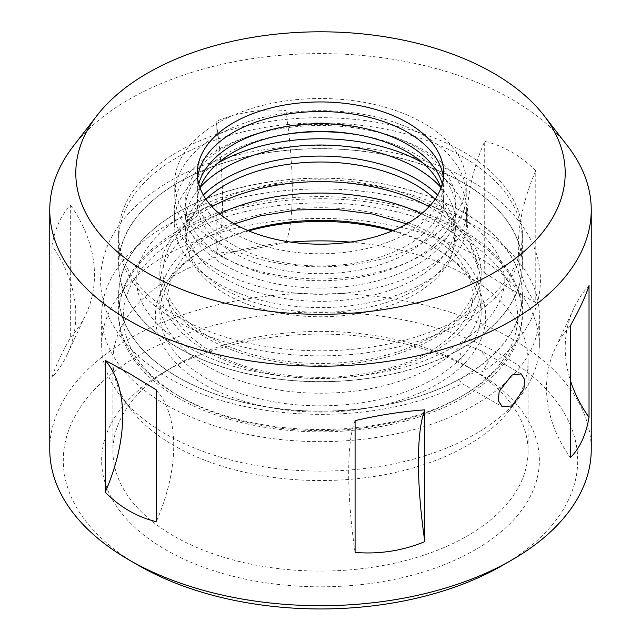 <?xml version="1.0" encoding="UTF-8"?>
<svg xmlns="http://www.w3.org/2000/svg" width="641" height="641" viewBox="0 0 641 641"><rect width="100%" height="100%" fill="white"/><g stroke="black" fill="none" stroke-linecap="round" stroke-linejoin="round"><path stroke-width="0.48" stroke-dasharray="3.21 2.4" d="M467.281 374.681L463.251 377.813L459.108 379.4A201.883 116.558 180 0 1 177.749 377.076A201.883 116.558 180 0 1 118.617 294.66A201.883 116.558 180 0 1 243.243 186.972A201.883 116.558 180 0 1 463.251 212.235A201.883 116.558 180 0 1 522.383 294.66A201.883 116.558 180 0 1 467.281 374.681L482.449 371.684C503.249 358.007 518.785 341.877 529.065 323.288C536.501 309.579 540.291 295.261 540.435 280.325C540.435 265.334 536.749 250.952 529.386 237.154C517.399 215.288 498.361 196.859 472.281 181.868C390.209 132.487 244.485 133.576 164.569 184.336C122.447 210.905 101.11 242.811 100.565 280.061C100.661 294.836 104.331 309.018 111.574 322.607C123.561 344.505 142.606 362.958 168.719 377.966C246.032 424.262 380.169 426.658 462.041 383.518L461.921 358.495L459.108 349.922A201.883 116.558 180 0 1 177.749 347.598A201.883 116.558 180 0 1 118.617 265.182A201.883 116.558 180 0 1 243.243 157.494A201.883 116.558 180 0 1 463.251 182.765A201.883 116.558 180 0 1 522.383 265.182A201.883 116.558 180 0 1 467.281 345.203L480.982 350.691L488.811 360.867L482.449 371.684M459.108 349.922L463.251 346.861L467.281 345.203M441.016 187.805A123.192 71.119 180 0 1 443.692 202.548A123.192 71.119 180 0 1 367.646 268.259A123.192 71.119 180 0 1 233.396 252.834A123.192 71.119 180 0 1 197.308 202.548A123.192 71.119 180 0 1 199.984 187.805M442.242 183.943A123.192 71.119 180 0 1 443.692 194.808A123.192 71.119 180 0 1 367.646 260.518A123.192 71.119 180 0 1 233.396 245.102A123.192 71.119 180 0 1 197.308 194.808A123.192 71.119 180 0 1 198.758 183.943M358.976 134.979A135.371 78.154 180 0 1 416.225 154.649A135.371 78.154 180 0 1 455.871 209.911A135.371 78.154 180 0 1 372.301 282.12A135.371 78.154 180 0 1 224.775 265.182A135.371 78.154 180 0 1 185.129 209.911A135.371 78.154 180 0 1 282.024 134.979M224.775 257.81A135.371 78.154 180 0 1 185.129 202.548A135.371 78.154 180 0 1 268.699 130.339A135.371 78.154 180 0 1 416.225 147.278A135.371 78.154 180 0 1 455.871 202.548A135.371 78.154 180 0 1 372.301 274.757A135.371 78.154 180 0 1 224.775 257.81M422.635 162.782A146.204 84.412 180 0 1 423.877 163.495A146.204 84.412 180 0 1 466.704 223.18A146.204 84.412 180 0 1 376.451 301.166A146.204 84.412 180 0 1 217.123 282.865A146.204 84.412 180 0 1 174.296 223.18A146.204 84.412 180 0 1 218.365 162.782M217.123 269.605A146.204 84.412 180 0 1 174.296 209.911A146.204 84.412 180 0 1 264.549 131.934A146.204 84.412 180 0 1 423.877 150.226A146.204 84.412 180 0 1 466.704 209.911A146.204 84.412 180 0 1 376.451 287.897A146.204 84.412 180 0 1 217.123 269.605M217.435 254.309A145.747 84.147 180 0 1 174.753 194.808A145.747 84.147 180 0 1 264.725 117.063A145.747 84.147 180 0 1 423.565 135.307A145.747 84.147 180 0 1 466.247 194.808A145.747 84.147 180 0 1 376.275 272.553A145.747 84.147 180 0 1 217.435 254.309M217.435 242.154A145.747 84.147 180 0 1 174.753 182.653A145.747 84.147 180 0 1 264.725 104.908A145.747 84.147 180 0 1 423.565 123.152A145.747 84.147 180 0 1 466.247 182.653A145.747 84.147 180 0 1 376.275 260.39A145.747 84.147 180 0 1 217.435 242.154M177.749 316.654A201.883 116.558 180 0 1 118.617 234.229A201.883 116.558 180 0 1 243.243 126.549A201.883 116.558 180 0 1 463.251 151.813A201.883 116.558 180 0 1 522.383 234.229A201.883 116.558 180 0 1 397.757 341.917A201.883 116.558 180 0 1 177.749 316.654M177.749 397.708A201.883 116.558 180 0 1 118.617 315.292A201.883 116.558 180 0 1 243.243 207.604A201.883 116.558 180 0 1 463.251 232.867A201.883 116.558 180 0 1 522.383 315.292A201.883 116.558 180 0 1 397.757 422.972A201.883 116.558 180 0 1 177.749 397.708M165.747 434.109A218.853 126.349 180 0 1 120.716 396.346A218.853 126.349 180 0 1 101.647 344.762A218.853 126.349 180 0 1 236.745 228.028A218.853 126.349 180 0 1 475.253 255.422A218.853 126.349 180 0 1 539.353 344.762A218.853 126.349 180 0 1 520.284 396.346A218.853 126.349 180 0 1 165.747 434.109M165.747 404.631A218.853 126.349 180 0 1 101.647 315.292A218.853 126.349 180 0 1 236.745 198.55A218.853 126.349 180 0 1 475.253 225.944A218.853 126.349 180 0 1 539.353 315.292A218.853 126.349 180 0 1 404.255 432.026A218.853 126.349 180 0 1 165.747 404.631M350.13 242.106A207.572 119.843 180 0 1 467.273 275.975A207.572 119.843 180 0 1 528.072 360.715A207.572 119.843 180 0 1 509.988 409.639A207.572 119.843 180 0 1 173.727 445.455A207.572 119.843 180 0 1 131.012 409.639A207.572 119.843 180 0 1 112.928 360.715A207.572 119.843 180 0 1 290.87 242.106M173.727 535.98A207.572 119.843 180 0 1 112.928 451.24A207.572 119.843 180 0 1 173.727 366.5A207.572 119.843 180 0 1 467.273 366.5L475.253 371.107A218.853 126.349 180 0 1 475.253 549.802A218.853 126.349 180 0 1 165.747 549.802A218.853 126.349 180 0 1 165.747 371.107A218.853 126.349 180 0 1 475.253 371.107L467.273 366.5A207.572 119.843 180 0 1 528.072 451.24A207.572 119.843 180 0 1 399.936 561.957A207.572 119.843 180 0 1 173.727 535.98M73.346 146.1A270.742 156.316 180 0 1 511.943 99.387A270.742 156.316 180 0 1 567.654 146.1M138.624 565.45A257.209 148.496 180 0 1 138.632 355.451A257.209 148.496 180 0 1 502.376 355.451A257.209 148.496 180 0 1 502.376 565.458M49.758 449.397A270.742 156.316 180 0 1 216.89 304.988A270.742 156.316 180 0 1 511.943 338.873A270.742 156.316 180 0 1 591.242 449.397M443.412 177.861A123.192 71.119 180 0 1 443.692 182.653A123.192 71.119 180 0 1 367.646 248.355A123.192 71.119 180 0 1 233.396 232.939A123.192 71.119 180 0 1 197.308 182.653A123.192 71.119 180 0 1 197.588 177.861M437.651 195.064A135.371 78.154 180 0 1 455.871 234.229A135.371 78.154 180 0 1 372.301 306.438A135.371 78.154 180 0 1 224.775 289.5A135.371 78.154 180 0 1 185.129 234.229A135.371 78.154 180 0 1 203.349 195.064M200.128 187.42A135.371 78.154 0 0 0 185.129 223.18A135.371 78.154 0 0 0 224.775 278.442A135.371 78.154 0 0 0 372.301 295.389A135.371 78.154 0 0 0 455.871 223.18A135.371 78.154 0 0 0 440.872 187.42M484.708 273.114L511.943 289.7L535.764 302.584L535.764 170.802C528.456 163.351 520.516 157.165 511.943 152.238C503.353 147.262 494.275 143.624 484.708 141.324A144.393 83.37 120 0 0 484.708 273.114L484.708 141.324M216.185 253.147L216.185 121.365A144.393 30.512 81.2 0 1 216.185 253.147C238.476 251.576 261.72 247.979 285.918 242.362L285.918 110.573C261.961 108.553 238.716 112.151 216.185 121.365M51.969 377.429L51.969 245.639A144.393 113.882 24.9 0 1 67.289 354.433A144.393 113.882 24.9 0 1 51.969 377.429C55.062 367.397 61.288 353.976 70.662 337.166L70.662 205.376C61.352 214.455 55.126 227.875 51.969 245.639M459.108 379.4L462.033 383.518L502.232 406.723M535.764 170.802A144.393 83.37 120 0 0 535.764 302.584M570.338 325.836A144.393 113.882 -155.1 0 0 555.026 348.832A144.393 113.882 -155.1 0 0 570.338 457.618M589.031 285.574A144.393 113.882 -155.1 0 0 573.711 308.569A144.393 113.882 -155.1 0 0 570.338 380.257M285.918 110.573A144.393 30.512 81.2 0 1 285.918 242.362M70.662 205.376A144.393 113.882 24.9 0 1 85.974 314.17A144.393 113.882 24.9 0 1 70.662 337.166M156.292 389.888A144.393 83.37 -60 0 1 156.292 521.67M355.082 420.64A144.393 30.512 -98.8 0 0 355.082 552.422M242.394 187.292A201.707 116.454 180 0 1 522.207 294.66A201.707 116.454 180 0 1 398.606 402.027A201.707 116.454 180 0 1 118.793 294.66A201.707 116.454 180 0 1 242.394 187.292M421.578 213.725A160.643 92.745 180 0 1 481.143 285.814A160.643 92.745 180 0 1 382.709 371.323A160.643 92.745 180 0 1 159.857 285.814A160.643 92.745 180 0 1 219.422 213.725M244.141 211.794A197.196 113.85 180 0 1 484.187 253.275A197.196 113.85 180 0 1 459.942 397.26A197.196 113.85 180 0 1 396.859 421.73A197.196 113.85 180 0 1 181.058 397.26A197.196 113.85 180 0 1 244.141 211.794M242.394 205.713A201.707 116.454 180 0 1 522.207 313.08A201.707 116.454 180 0 1 463.131 395.425A201.707 116.454 180 0 1 398.606 420.448A201.707 116.454 180 0 1 177.869 395.425A201.707 116.454 180 0 1 118.793 313.08A201.707 116.454 180 0 1 242.394 205.713M398.606 372.549A201.707 116.454 180 0 1 118.793 265.182A201.707 116.454 180 0 1 242.394 157.814A201.707 116.454 180 0 1 522.207 265.182A201.707 116.454 180 0 1 398.606 372.549M242.394 132.022A201.707 116.454 180 0 1 522.207 239.389A201.707 116.454 180 0 1 398.606 346.757A201.707 116.454 180 0 1 118.793 239.389A201.707 116.454 180 0 1 242.394 132.022M429.053 206.69A157.462 90.91 180 0 1 464.244 235.439A157.462 90.91 180 0 1 381.475 356.372A157.462 90.91 180 0 1 207.884 336.092A157.462 90.91 180 0 1 176.756 235.439A157.462 90.91 180 0 1 211.947 206.69M435.055 199.231A134.017 77.377 180 0 1 442.843 207.804A134.017 77.377 180 0 1 372.397 310.725A134.017 77.377 180 0 1 224.654 293.474A134.017 77.377 180 0 1 198.157 207.804A134.017 77.377 180 0 1 205.945 199.231M382.709 358.063A160.643 92.745 180 0 1 159.857 272.553A160.643 92.745 180 0 1 258.291 187.044A160.643 92.745 180 0 1 481.143 272.553A160.643 92.745 180 0 1 382.709 358.063M258.291 214.967A160.643 92.745 180 0 1 481.143 300.477A160.643 92.745 180 0 1 382.709 385.986A160.643 92.745 180 0 1 159.857 300.477A160.643 92.745 180 0 1 258.291 214.967M393.358 230.423A160.643 92.745 180 0 1 434.093 247.498A160.643 92.745 180 0 1 481.143 313.08A160.643 92.745 180 0 1 382.709 398.59A160.643 92.745 180 0 1 159.857 313.08A160.643 92.745 180 0 1 206.907 247.498A160.643 92.745 180 0 1 247.642 230.423M392.26 230.88A165.154 95.349 180 0 1 437.282 249.341A165.154 95.349 180 0 1 384.456 404.671A165.154 95.349 180 0 1 183.406 369.929A165.154 95.349 180 0 1 203.718 249.341A165.154 95.349 180 0 1 248.74 230.88M521.189 373.903L480.982 350.691M197.308 194.808L197.308 202.548M185.129 202.548L185.129 209.911M174.296 209.911L174.296 223.18M174.753 182.653L174.753 194.808M118.617 234.229L118.617 265.182M118.617 294.66L118.617 315.292M101.647 315.292L101.647 344.762M131.012 409.639L120.716 396.346M112.928 360.715L112.928 451.24M173.727 366.5L165.747 371.107M197.308 173.07L197.308 182.653M185.129 223.18L185.129 234.229M455.871 223.18L455.871 234.229M443.692 173.07L443.692 182.653M528.072 360.715L528.072 451.24M509.988 409.639L520.284 396.346M539.353 315.292L539.353 344.762M522.383 294.66L522.383 315.292M522.383 234.229L522.383 265.182M466.247 182.653L466.247 194.808M466.704 209.911L466.704 223.18M455.871 202.548L455.871 209.911M443.692 194.808L443.692 202.548M573.711 308.569L555.026 348.832M67.289 354.433L85.974 314.17M504.155 279.917C505.445 251.176 473.995 215.841 418.028 196.995C367.581 179.28 301.23 176.555 246.649 190.089C177.565 206.049 134.762 247.154 136.845 279.917C134.634 313.241 179.143 355.098 249.974 370.53C298.289 381.147 346.42 380.89 394.351 369.745C463.435 353.784 506.238 312.688 504.155 279.917M406.682 223.893L434.999 237.899L456.12 255.07L468.859 273.923L473.018 293.145C474.348 323.352 437.603 357.197 380.93 370.362C341.701 379.488 302.328 379.704 262.802 371.011C204.703 358.271 166.58 323.857 167.982 293.145L172.141 273.923L184.88 255.07L206.001 237.899L234.318 223.893M459.942 397.26L463.131 395.425M522.207 294.66L522.207 313.08M522.207 239.389L522.207 265.182M198.157 207.804L176.756 235.439M159.857 272.553L159.857 285.814M159.857 300.477L159.857 313.08M206.907 247.498L203.718 249.341M434.093 247.498L437.282 249.341M481.143 300.477L481.143 313.08M481.143 272.553L481.143 285.814M442.843 207.804L464.244 235.439M118.793 239.389L118.793 265.182M118.793 294.66L118.793 313.08M181.058 397.26L177.869 395.425"/><path stroke-width="0.96" d="M511.943 374.977L521.189 373.903L524.634 379.576L523.929 388.991L511.943 405.921L502.232 406.723L498.353 400.801L499.163 391.451L511.943 374.977M199.984 187.805A123.192 71.119 180 0 1 285.469 134.362A123.192 71.119 180 0 1 407.604 152.254A123.192 71.119 180 0 1 441.016 187.805M198.758 183.943A123.192 71.119 180 0 1 282.216 127.206A123.192 71.119 180 0 1 407.604 144.521A123.192 71.119 180 0 1 442.242 183.943M282.024 134.979A135.371 78.154 180 0 1 358.976 134.979M218.365 162.782A146.204 84.412 180 0 1 422.635 162.782M290.87 242.106A207.572 119.843 180 0 1 350.13 242.106M493.522 73.178A244.694 141.268 180 0 1 543.872 115.396A244.694 141.268 180 0 1 459.26 289.428A244.694 141.268 180 0 1 147.478 272.962A244.694 141.268 180 0 1 97.128 115.396A244.694 141.268 180 0 1 493.522 73.178M543.872 115.396L567.654 146.1A270.742 156.316 180 0 1 591.242 209.911A270.742 156.316 180 0 1 424.11 354.329A270.742 156.316 180 0 1 129.057 320.444A270.742 156.316 180 0 1 49.758 209.911A270.742 156.316 180 0 1 73.346 146.1L97.128 115.396M591.242 209.911L591.242 449.397A270.742 156.316 180 0 1 511.951 559.93L502.376 565.458A257.209 148.496 180 0 1 138.624 565.458L129.057 559.93A270.742 156.316 180 0 1 129.049 559.93A270.742 156.316 180 0 1 49.758 449.397L49.758 209.911M511.951 559.93A270.742 156.316 180 0 1 129.057 559.93L138.624 565.458A257.209 148.496 180 0 1 138.624 565.45M197.588 177.861A123.192 71.119 180 0 1 277.216 116.061A123.192 71.119 180 0 1 407.604 132.358A123.192 71.119 180 0 1 443.412 177.861M233.396 223.364A123.192 71.119 180 0 1 197.308 173.07A123.192 71.119 180 0 1 273.354 107.359A123.192 71.119 180 0 1 407.604 122.784A123.192 71.119 180 0 1 443.692 173.07A123.192 71.119 180 0 1 367.646 238.781A123.192 71.119 180 0 1 233.396 223.364M203.349 195.064A135.371 78.154 180 0 1 416.225 178.967A135.371 78.154 180 0 1 437.651 195.064M440.872 187.42A135.371 78.154 0 0 0 416.225 167.918A135.371 78.154 0 0 0 200.128 187.42M424.815 541.637L424.815 409.847A144.393 30.512 -98.8 0 0 424.815 541.637C402.524 550.811 379.28 554.409 355.082 552.422L355.082 420.64C379.039 415.056 402.284 411.458 424.815 409.847M589.031 417.355L589.031 285.574C585.874 295.741 579.648 309.162 570.338 325.836L570.338 457.618C579.712 448.412 585.938 434.991 589.031 417.355A144.393 113.882 -155.1 0 1 570.338 380.257M129.057 373.294L156.292 389.888L156.292 521.67C146.709 519.378 137.631 515.741 129.057 510.757C120.468 505.813 112.528 499.627 105.236 492.2L105.236 360.41L129.057 373.294M105.236 360.41A144.393 83.37 -60 0 1 105.236 492.2M219.422 213.725A160.643 92.745 180 0 1 258.291 200.304A160.643 92.745 180 0 1 421.578 213.725M211.947 206.69A157.462 90.91 180 0 1 259.525 188.726A157.462 90.91 180 0 1 429.053 206.69M205.945 199.231A134.017 77.377 180 0 1 268.603 168.054A134.017 77.377 180 0 1 435.055 199.231M247.642 230.423A160.643 92.745 180 0 1 258.291 227.571A160.643 92.745 180 0 1 393.358 230.423M248.74 230.88A165.154 95.349 180 0 1 256.544 228.853A165.154 95.349 180 0 1 392.26 230.88M406.682 223.893L372.589 214.062L335.203 209.303L296.895 209.936L260.07 215.929L234.318 223.893"/></g></svg>
